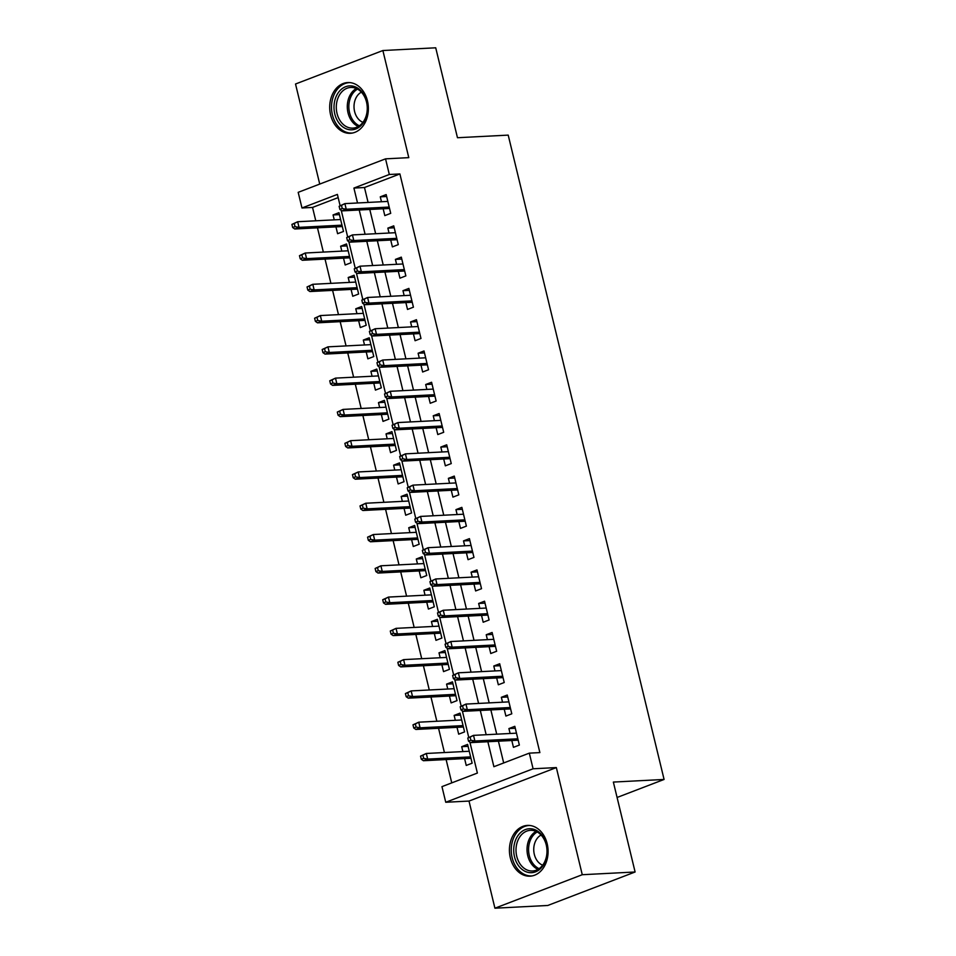 <?xml version="1.0" encoding="UTF-8"?>
<svg xmlns="http://www.w3.org/2000/svg" width="956" height="956" viewBox="0 0 956 956"><rect width="100%" height="100%" fill="white"/><g stroke="black" fill="none" stroke-linecap="round" stroke-linejoin="round"><path stroke-width="1.43" d="M330.621 114.983A25.418 19.323 -92.9 0 0 350.338 133.302A25.418 19.323 -92.9 0 0 367.451 100.87A25.418 19.323 -92.9 0 0 347.733 82.551A25.418 19.323 -92.9 0 0 330.621 114.983M510.337 857.855A25.418 19.323 -92.9 0 0 530.054 876.174A25.418 19.323 -92.9 0 0 547.167 843.73A25.418 19.323 -92.9 0 0 527.449 825.41A25.418 19.323 -92.9 0 0 510.337 857.855M338.161 197.605L312.54 207.428L301.976 207.978L298.188 192.335L385.543 158.851L389.319 174.482L353.911 188.069L357.52 202.983M617.086 797.471L664.085 779.451L508.21 135.119L457.47 137.724L435.721 47.8L382.878 50.525L295.524 84.008L319.734 184.078M664.085 779.451L613.358 782.068L635.107 871.992L547.764 905.475L494.921 908.2L582.264 874.716L556.344 767.584L533.09 768.779L445.747 802.263L441.959 786.633L477.379 773.057L469.886 742.107M556.344 767.584L469.002 801.068L494.921 908.2M469.002 801.068L445.747 802.263M312.54 207.428L315.779 220.8M317.476 227.827L323.343 252.073M325.04 259.1L330.907 283.358M332.604 290.385L338.472 314.632M340.181 321.658L346.048 345.917M347.745 352.943L353.612 377.19M355.309 384.216L361.177 408.475M362.874 415.49L368.741 439.748M370.438 446.775L376.305 471.033M378.014 478.048L383.882 502.306M385.579 509.333L391.446 533.591M393.143 540.606L399.01 564.865M400.707 571.891L406.575 596.138M408.284 603.164L414.151 627.423M415.848 634.449L421.716 658.696M423.412 665.723L429.28 689.981M430.977 697.008L436.844 721.254M438.553 728.281L444.421 752.539M446.117 759.554L451.758 782.88M635.107 871.992L582.264 874.716M383.165 208.767L384.814 215.614L390.717 213.343L386.176 194.582L380.273 196.84L381.468 201.752M390.729 240.052L392.39 246.887L398.282 244.628L393.741 225.855L387.849 228.126L389.032 233.025M398.294 271.325L399.955 278.172L405.858 275.902L401.317 257.14L395.414 259.399L396.597 264.31M405.87 302.61L407.519 309.445L413.422 307.187L408.881 288.413L402.978 290.684L404.161 295.583M413.434 333.883L415.083 340.718L420.987 338.46L416.446 319.698L410.542 321.957L411.737 326.856M420.999 365.168L422.648 372.004L428.551 369.745L424.01 350.971L418.119 353.23L419.302 358.142M428.563 396.441L430.224 403.277L436.127 401.018L431.586 382.257L425.683 384.515L426.866 389.415M436.127 427.714L437.788 434.562L443.692 432.291L439.151 413.53L433.247 415.788L434.43 420.7M443.704 459L445.353 465.835L451.256 463.576L446.715 444.803L440.812 447.073L441.995 451.973M451.268 490.273L452.917 497.12L458.82 494.85L454.279 476.088L448.376 478.347L449.571 483.258M458.832 521.558L460.493 528.393L466.385 526.135L461.856 507.361L455.952 509.632L457.135 514.531M466.397 552.831L468.058 559.678L473.961 557.408L469.42 538.646L463.517 540.905L464.7 545.816M473.973 584.116L475.622 590.951L481.525 588.693L476.984 569.919L471.081 572.19L472.264 577.089M481.537 615.389L483.186 622.237L489.09 619.966L484.549 601.205L478.645 603.463L479.84 608.363M489.102 646.674L490.763 653.51L496.654 651.251L492.113 632.478L486.222 634.748L487.405 639.648M496.666 677.947L498.327 684.783L504.23 682.524L499.689 663.763L493.786 666.021L494.969 670.921M504.242 709.233L505.891 716.068L511.795 713.809L507.254 695.036L501.35 697.294L502.533 702.206M468.07 746.349L461.7 746.684L462.883 751.583M464.592 758.61L466.241 765.445L472.145 763.187L467.604 744.413L461.7 746.684M460.505 715.076L454.136 715.399L455.319 720.31M457.016 727.325L458.677 734.172L464.58 731.902L460.039 713.14L454.136 715.399M452.941 683.791L446.572 684.126L447.755 689.025M449.451 696.052L451.113 702.887L457.016 700.629L452.475 681.855L446.572 684.126M445.377 652.518L438.995 652.84L440.19 657.752M441.887 664.767L443.536 671.614L449.44 669.343L444.899 650.582L438.995 652.84M437.8 621.233L431.431 621.567L432.626 626.467M434.323 633.493L435.972 640.329L441.875 638.07L437.334 619.309L431.431 621.567M430.236 589.96L423.867 590.282L425.05 595.194M426.746 602.22L428.408 609.056L434.311 606.797L429.77 588.024L423.867 590.282M422.671 558.686L416.302 559.009L417.485 563.909M419.182 570.935L420.843 577.771L426.746 575.512L422.205 556.75L416.302 559.009M415.107 527.401L408.738 527.736L409.921 532.635M411.618 539.662L413.267 546.497L419.17 544.239L414.629 525.465L408.738 527.736M407.531 496.128L401.161 496.451L402.356 501.362M404.053 508.377L405.703 515.224L411.606 512.954L407.065 494.192L401.161 496.451M399.966 464.843L393.597 465.178L394.78 470.077M396.489 477.104L398.138 483.939L404.041 481.681L399.5 462.907L393.597 465.178M392.402 433.57L386.033 433.893L387.216 438.804M388.913 445.819L390.574 452.666L396.477 450.395L391.936 431.634L386.033 433.893M384.838 402.285L378.468 402.619L379.651 407.519M381.348 414.546L383.009 421.381L388.901 419.122L384.372 400.349L378.468 402.619M377.262 371.012L370.892 371.334L372.087 376.246M373.784 383.26L375.433 390.108L381.336 387.837L376.795 369.076L370.892 371.334M369.697 339.727L363.328 340.061L364.511 344.961M366.22 351.987L367.869 358.823L373.772 356.564L369.231 337.791L363.328 340.061M362.133 308.453L355.763 308.776L356.947 313.688M358.643 320.714L360.304 327.55L366.208 325.279L361.667 306.518L355.763 308.776M354.568 277.168L348.199 277.503L349.382 282.402M351.079 289.429L352.74 296.264L358.643 294.006L354.102 275.244L348.199 277.503M347.004 245.895L340.623 246.218L341.818 251.129M343.515 258.156L345.164 264.991L351.067 262.733L346.526 243.959L340.623 246.218M335.95 226.871L337.599 233.706L343.503 231.448L338.962 212.686L333.058 214.945L334.253 219.844M487.859 741.737L493.894 766.712L529.313 753.137L539.877 752.599L399.895 173.944L364.475 187.519L368.084 202.433M369.781 209.46L375.648 233.718M377.357 240.733L383.225 264.991M384.921 272.018L390.789 296.276M392.486 303.291L398.353 327.55M400.05 334.576L405.918 358.835M407.626 365.849L413.494 390.108M415.191 397.134L421.058 421.381M422.755 428.408L428.623 452.666M430.32 459.693L436.187 483.939M437.884 490.966L443.763 515.224M445.46 522.239L451.328 546.497M453.025 553.524L458.892 577.783M460.589 584.797L466.456 609.056M468.153 616.082L474.021 640.341M475.73 647.355L481.597 671.614M483.294 678.64L489.161 702.887M490.858 709.914L496.726 734.172M498.423 741.199L503.693 762.96M511.807 740.506L513.456 747.341L519.359 745.083L514.818 726.321L508.915 728.58L510.11 733.479M385.543 158.851L408.786 157.644L382.878 50.525M399.895 173.944L389.319 174.482M529.313 753.137L533.09 768.779M340.097 205.624L337.384 194.403L301.976 207.978M468.739 737.363L462.322 710.834M461.174 706.078L454.757 679.549M453.61 674.805L447.181 648.276M446.034 643.519L439.617 616.99M438.469 612.246L432.052 585.717M430.905 580.961L424.488 554.432M423.341 549.688L416.924 523.159M415.764 518.403L409.347 491.874M408.2 487.13L401.783 460.601M400.636 455.857L394.219 429.328M393.071 424.572L386.654 398.043M385.495 393.298L379.078 366.769M377.931 362.013L371.514 335.484M370.366 330.74L363.949 304.211M362.802 299.455L356.385 272.926M355.238 268.182L348.809 241.653M347.661 236.897L341.244 210.368M359.217 210.009L365.084 234.256M366.781 241.282L372.649 265.541M374.346 272.556L380.213 296.814M381.922 303.841L387.789 328.099M389.486 335.114L395.354 359.372M397.051 366.399L402.918 390.657M404.615 397.672L410.483 421.931M412.191 428.957L418.059 453.204M419.756 460.23L425.623 484.489M427.32 491.515L433.188 515.762M434.884 522.789L440.752 547.047M442.449 554.062L448.328 578.32M450.025 585.347L455.893 609.605M457.589 616.62L463.457 640.879M465.154 647.905L471.021 672.164M472.718 679.178L478.586 703.437M480.294 710.463L486.162 734.71M364.475 187.519L353.911 188.069M515.284 728.245L508.915 728.58M339.428 214.622L333.058 214.945M507.72 696.972L501.35 697.294M500.155 665.699L493.786 666.021M492.591 634.414L486.222 634.748M485.015 603.14L478.645 603.463M477.45 571.855L471.081 572.19M469.886 540.582L463.517 540.905M462.322 509.297L455.952 509.632M454.745 478.024L448.376 478.347M447.181 446.739L440.812 447.073M439.617 415.466L433.247 415.788M432.052 384.181L425.683 384.515M424.488 352.907L418.119 353.23M416.912 321.634L410.542 321.957M409.347 290.349L402.978 290.684M401.783 259.076L395.414 259.399M394.219 227.791L387.849 228.126M386.642 196.518L380.273 196.84M467.771 738.032L468.524 741.151L470.878 740.255L470.125 737.124L467.771 738.032L473.519 735.367L516.479 733.156M470.125 737.124L473.519 735.367L474.881 740.996L470.627 742.621L518.176 740.183M470.878 740.255L474.881 740.996L517.841 738.785M468.524 741.151L470.627 742.621M420.544 756.124L421.309 759.255L423.663 758.347L422.911 755.228L420.544 756.124L426.304 753.471L427.667 759.1L423.412 760.725L470.961 758.275M423.663 758.347L427.667 759.1L470.615 756.889M422.911 755.228L426.304 753.471L469.253 751.261M423.412 760.725L421.309 759.255M546.378 844.602A21.988 16.718 87.1 0 1 535.551 871.824A21.988 16.718 87.1 0 1 514.507 856.815A21.988 16.718 87.1 0 1 525.334 829.593A21.988 16.718 87.1 0 1 546.378 844.602M516.742 856.313A20.363 15.475 -92.9 0 0 532.552 870.988A20.363 15.475 -92.9 0 0 546.258 844.996A20.363 15.475 -92.9 0 0 530.449 830.322A20.363 15.475 -92.9 0 0 516.742 856.313M542.638 865.204A16.037 12.189 87.1 0 1 534.32 854.365A16.037 12.189 87.1 0 1 541.084 835.03M529.708 825.47A25.25 19.192 -92.9 0 0 529.146 825.494A25.25 19.192 -92.9 0 0 512.153 857.723A25.25 19.192 -92.9 0 0 531.739 875.923A25.25 19.192 -92.9 0 0 532.301 875.887M363.113 123.073A21.988 16.718 87.1 0 1 339.476 123.683A21.988 16.718 87.1 0 1 338.34 92.613A21.988 16.718 87.1 0 1 361.977 91.991A21.988 16.718 87.1 0 1 363.113 123.073M340.312 93.688A20.363 15.475 -92.9 0 0 337.838 116.13A20.363 15.475 -92.9 0 0 352.836 128.116A20.363 15.475 -92.9 0 0 363.256 121.89A20.363 15.475 -92.9 0 0 365.73 99.448A20.363 15.475 -92.9 0 0 350.733 87.45A20.363 15.475 -92.9 0 0 340.312 93.688M362.921 122.344A16.037 12.189 87.1 0 1 357.185 95.935A16.037 12.189 87.1 0 1 361.368 92.158M349.992 82.61A25.25 19.192 -92.9 0 0 349.43 82.622A25.25 19.192 -92.9 0 0 336.5 90.354A25.25 19.192 -92.9 0 0 333.429 118.186A25.25 19.192 -92.9 0 0 352.023 133.051A25.25 19.192 -92.9 0 0 352.585 133.015M460.195 706.747L460.959 709.878L463.313 708.97L462.561 705.839L460.195 706.747L465.954 704.082L508.903 701.871M462.561 705.839L465.954 704.082L467.317 709.722L463.062 711.348L510.612 708.898M463.313 708.97L467.317 709.722L510.265 707.512M460.959 709.878L463.062 711.348M452.63 675.474L453.383 678.593L455.749 677.696L454.996 674.566L452.63 675.474L458.378 672.809L501.338 670.598M454.996 674.566L458.378 672.809L459.74 678.437L455.498 680.075L503.035 677.625M455.749 677.696L459.74 678.437L502.701 676.227M453.383 678.593L455.498 680.075M445.066 644.189L445.819 647.32L448.185 646.411L447.42 643.28L445.066 644.189L450.814 641.536L493.774 639.313M447.42 643.28L450.814 641.536L452.176 647.164L447.922 648.789L495.471 646.34M448.185 646.411L452.176 647.164L495.136 644.953M445.819 647.32L447.922 648.789M437.501 612.915L438.254 616.034L440.62 615.138L439.856 612.007L437.501 612.915L443.249 610.251L486.21 608.04M439.856 612.007L443.249 610.251L444.612 615.879L440.358 617.516L487.907 615.067M440.62 615.138L444.612 615.879L487.572 613.668M438.254 616.034L440.358 617.516M412.98 724.851L413.745 727.982L416.099 727.074L415.346 723.943L412.98 724.851L418.728 722.186L420.09 727.815L415.848 729.452L463.385 727.002M416.099 727.074L420.09 727.815L463.051 725.604M415.346 723.943L418.728 722.186L461.688 719.976M415.848 729.452L413.745 727.982M405.416 693.566L406.169 696.697L408.535 695.789L407.782 692.67L405.416 693.566L411.164 690.913L412.526 696.542L408.284 698.167L455.821 695.717M408.535 695.789L412.526 696.542L455.486 694.331M407.782 692.67L411.164 690.913L454.124 688.702M408.284 698.167L406.169 696.697M397.851 662.293L398.604 665.424L400.97 664.516L400.205 661.385L397.851 662.293L403.599 659.628L404.962 665.268L400.707 666.894L448.256 664.444M400.97 664.516L404.962 665.268L447.922 663.046M400.205 661.385L403.599 659.628L446.56 657.417M400.707 666.894L398.604 665.424M390.287 631.02L391.04 634.139L393.394 633.242L392.641 630.112L390.287 631.02L396.035 628.355L397.397 633.983L393.143 635.609L440.692 633.171M393.394 633.242L397.397 633.983L440.358 631.773M392.641 630.112L396.035 628.355L438.995 626.144M393.143 635.609L391.04 634.139M429.925 581.63L430.69 584.761L433.044 583.853L432.291 580.734L429.925 581.63L435.685 578.978L478.633 576.767M432.291 580.734L435.685 578.978L437.047 584.606L432.793 586.231L480.342 583.781M433.044 583.853L437.047 584.606L479.996 582.395M430.69 584.761L432.793 586.231M382.711 599.735L383.476 602.866L385.83 601.957L385.077 598.826L382.711 599.735L388.459 597.082L389.821 602.71L385.579 604.335L433.128 601.886M385.83 601.957L389.821 602.71L432.781 600.499M385.077 598.826L388.459 597.082L431.419 594.859M385.579 604.335L383.476 602.866M422.361 550.357L423.114 553.488L425.48 552.58L424.727 549.449L422.361 550.357L428.109 547.692L471.069 545.482M424.727 549.449L428.109 547.692L429.471 553.321L425.229 554.958L472.766 552.508M425.48 552.58L429.471 553.321L472.431 551.11M423.114 553.488L425.229 554.958M375.146 568.462L375.899 571.58L378.265 570.684L377.512 567.553L375.146 568.462L380.894 565.797L382.257 571.425L378.014 573.062L425.551 570.613M378.265 570.684L382.257 571.425L425.217 569.214M377.512 567.553L380.894 565.797L423.855 563.586M378.014 573.062L375.899 571.58M414.796 519.072L415.549 522.203L417.915 521.295L417.163 518.176L414.796 519.072L420.544 516.419L463.505 514.209M417.163 518.176L420.544 516.419L421.907 522.048L417.664 523.673L465.202 521.223M417.915 521.295L421.907 522.048L464.867 519.837M415.549 522.203L417.664 523.673M367.582 537.176L368.335 540.307L370.701 539.399L369.936 536.268L367.582 537.176L373.33 534.524L374.692 540.152L370.438 541.777L417.987 539.327M370.701 539.399L374.692 540.152L417.653 537.941M369.936 536.268L373.33 534.524L416.29 532.313M370.438 541.777L368.335 540.307M407.232 487.799L407.985 490.93L410.351 490.022L409.586 486.891L407.232 487.799L412.98 485.134L455.94 482.923M409.586 486.891L412.98 485.134L414.342 490.763L410.088 492.4L457.637 489.95M410.351 490.022L414.342 490.763L457.303 488.552M407.985 490.93L410.088 492.4M360.018 505.903L360.77 509.022L363.125 508.126L362.372 504.995L360.018 505.903L365.766 503.238L367.128 508.867L362.874 510.504L410.423 508.054M363.125 508.126L367.128 508.867L410.088 506.656M362.372 504.995L365.766 503.238L408.726 501.028M362.874 510.504L360.77 509.022M399.656 456.514L400.421 459.645L402.775 458.737L402.022 455.618L399.656 456.514L405.416 453.861L448.376 451.65M402.022 455.618L405.416 453.861L406.778 459.489L402.524 461.115L450.073 458.665M402.775 458.737L406.778 459.489L449.738 457.279M400.421 459.645L402.524 461.115M352.441 474.618L353.206 477.749L355.56 476.841L354.807 473.722L352.441 474.618L358.201 471.965L359.564 477.594L355.309 479.219L402.858 476.769M355.56 476.841L359.564 477.594L402.512 475.383M354.807 473.722L358.201 471.965L401.15 469.755M355.309 479.219L353.206 477.749M392.091 425.241L392.856 428.372L395.21 427.463L394.458 424.333L392.091 425.241L397.839 422.576L440.8 420.365M394.458 424.333L397.839 422.576L399.202 428.216L394.959 429.841L442.509 427.392M395.21 427.463L399.202 428.216L442.162 425.994M392.856 428.372L394.959 429.841M344.877 443.345L345.63 446.476L347.996 445.568L347.243 442.437L344.877 443.345L350.625 440.68L351.987 446.309L347.745 447.946L395.282 445.496M347.996 445.568L351.987 446.309L394.948 444.098M347.243 442.437L350.625 440.68L393.585 438.469M347.745 447.946L345.63 446.476M384.527 393.968L385.28 397.087L387.646 396.19L386.893 393.059L384.527 393.968L390.275 391.303L433.235 389.092M386.893 393.059L390.275 391.303L391.637 396.931L387.395 398.556L434.932 396.119M387.646 396.19L391.637 396.931L434.598 394.72M385.28 397.087L387.395 398.556M337.313 412.06L338.065 415.191L340.432 414.283L339.667 411.164L337.313 412.06L343.061 409.407L344.423 415.035L340.181 416.661L387.718 414.211M340.432 414.283L344.423 415.035L387.383 412.825M339.667 411.164L343.061 409.407L386.021 407.196M340.181 416.661L338.065 415.191M376.963 362.683L377.716 365.813L380.082 364.905L379.317 361.774L376.963 362.683L382.711 360.03L425.671 357.807M379.317 361.774L382.711 360.03L384.073 365.658L379.819 367.283L427.368 364.834M380.082 364.905L384.073 365.658L427.033 363.447M377.716 365.813L379.819 367.283M329.748 380.787L330.501 383.918L332.867 383.009L332.102 379.879L329.748 380.787L335.496 378.122L336.859 383.75L332.604 385.388L380.153 382.938M332.867 383.009L336.859 383.75L379.819 381.54M332.102 379.879L335.496 378.122L378.457 375.911M332.604 385.388L330.501 383.918M369.398 331.409L370.151 334.528L372.505 333.632L371.753 330.501L369.398 331.409L375.146 328.745L418.107 326.534M371.753 330.501L375.146 328.745L376.509 334.373L372.254 336.01L419.804 333.56M372.505 333.632L376.509 334.373L419.469 332.162M370.151 334.528L372.254 336.01M322.172 349.502L322.937 352.633L325.291 351.724L324.538 348.605L322.172 349.502L327.932 346.849L329.294 352.477L325.04 354.102L372.589 351.665M325.291 351.724L329.294 352.477L372.243 350.266M324.538 348.605L327.932 346.849L370.892 344.638M325.04 354.102L322.937 352.633M361.822 300.124L362.587 303.255L364.941 302.347L364.188 299.216L361.822 300.124L367.582 297.471L410.53 295.261M364.188 299.216L367.582 297.471L368.944 303.1L364.69 304.725L412.239 302.275M364.941 302.347L368.944 303.1L411.893 300.889M362.587 303.255L364.69 304.725M314.608 318.229L315.372 321.359L317.727 320.451L316.974 317.32L314.608 318.229L320.356 315.564L321.718 321.204L317.476 322.829L365.013 320.38M317.727 320.451L321.718 321.204L364.678 318.981M316.974 317.32L320.356 315.564L363.316 313.353M317.476 322.829L315.372 321.359M354.258 268.851L355.011 271.97L357.377 271.074L356.624 267.943L354.258 268.851L360.006 266.186L402.966 263.976M356.624 267.943L360.006 266.186L361.368 271.815L357.126 273.452L404.663 271.002M357.377 271.074L361.368 271.815L404.328 269.604M355.011 271.97L357.126 273.452M307.043 286.955L307.796 290.074L310.162 289.178L309.409 286.047L307.043 286.955L312.791 284.291L314.154 289.919L309.911 291.544L357.448 289.106M310.162 289.178L314.154 289.919L357.114 287.708M309.409 286.047L312.791 284.291L355.752 282.08M309.911 291.544L307.796 290.074M346.693 237.566L347.446 240.697L349.812 239.789L349.048 236.67L346.693 237.566L352.441 234.913L395.402 232.702M349.048 236.67L352.441 234.913L353.804 240.542L349.549 242.167L397.099 239.717M349.812 239.789L353.804 240.542L396.764 238.331M347.446 240.697L349.549 242.167M299.479 255.67L300.232 258.801L302.598 257.893L301.833 254.762L299.479 255.67L305.227 253.017L306.589 258.646L302.335 260.271L349.884 257.821M302.598 257.893L306.589 258.646L349.549 256.435M301.833 254.762L305.227 253.017L348.187 250.795M302.335 260.271L300.232 258.801M339.129 206.293L339.882 209.424L342.248 208.516L341.483 205.385L339.129 206.293L344.877 203.628L387.837 201.417M341.483 205.385L344.877 203.628L346.239 209.256L341.985 210.894L389.534 208.444M342.248 208.516L346.239 209.256L389.2 207.046M339.882 209.424L341.985 210.894M291.915 224.397L292.667 227.516L295.022 226.62L294.269 223.489L291.915 224.397L297.663 221.732L299.025 227.361L294.771 228.998L342.32 226.548M295.022 226.62L299.025 227.361L341.985 225.15M294.269 223.489L297.663 221.732L340.623 219.522M294.771 228.998L292.667 227.516M537.989 869.374A20.363 15.475 87.1 0 1 527.76 855.74A20.363 15.475 87.1 0 1 536.029 831.362M537.224 831.959A19.694 14.973 -92.9 0 0 529.289 855.5A19.694 14.973 -92.9 0 0 539.112 868.657M358.273 126.503A20.363 15.475 87.1 0 1 351.318 93.114A20.363 15.475 87.1 0 1 356.313 88.502M357.508 89.099A19.694 14.973 -92.9 0 0 352.74 93.521A19.694 14.973 -92.9 0 0 359.396 125.786"/></g></svg>
